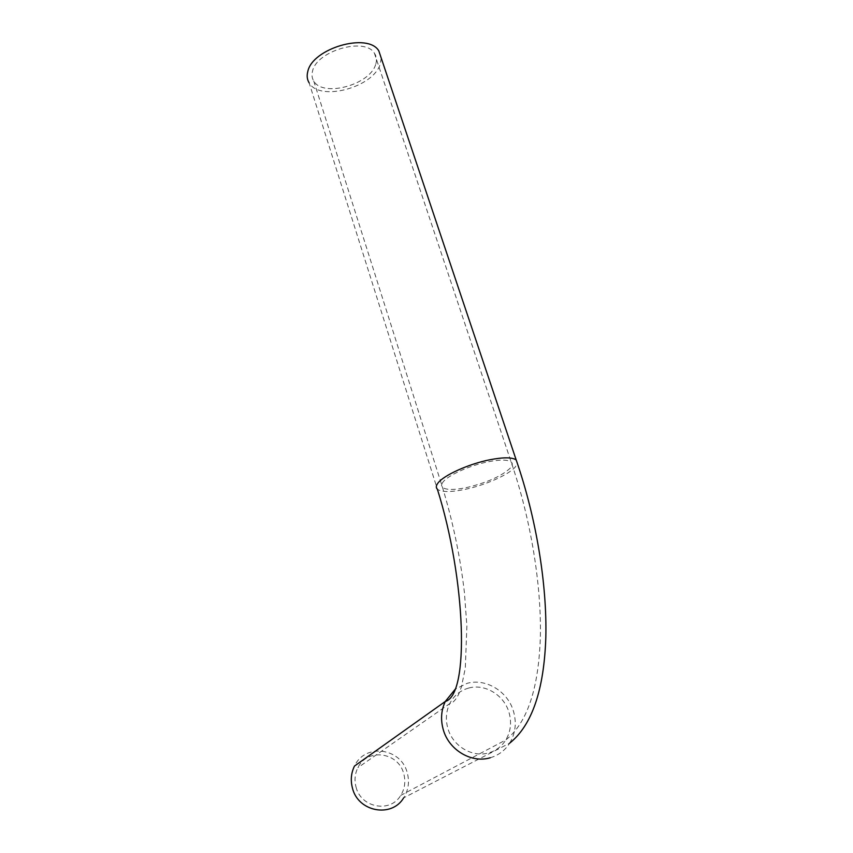 <?xml version="1.0" encoding="UTF-8"?>
<svg xmlns="http://www.w3.org/2000/svg" width="853" height="853" viewBox="0 0 853 853"><rect width="100%" height="100%" fill="white"/><g stroke="black" fill="none" stroke-linecap="round" stroke-linejoin="round"><path stroke-width="0.64" stroke-dasharray="4.26 3.2" d="M381.238 58.089L380.235 64.082C373.39 87.592 319.363 101.923 309.138 82.837L437.365 489.195C441.449 492.234 450.651 492.309 464.981 489.398C484.909 485.293 508.452 474.918 515.255 467.039L517.408 463.478M375.629 64.561C369.797 85.023 322.658 97.594 313.733 81.003C311.942 78.124 311.548 74.829 312.539 71.13C316.516 50.871 364.988 36.828 374.392 53.185C376.653 56.501 377.069 60.296 375.629 64.561M490.219 757.773C498.504 755.331 504.997 750.459 509.699 743.144L403.682 797.843C408.47 790.123 409.664 781.753 407.244 772.754C401.166 747.782 364.967 742.963 354.496 766.037M356.021 786.999C360.872 807.855 390.397 813.282 400.729 795.401C404.823 788.716 405.825 781.487 403.746 773.724C398.479 752.047 367.099 747.761 357.887 767.689C354.869 773.778 354.24 780.218 356.021 786.999M509.699 743.144C515.575 733.228 516.79 722.47 513.357 710.869C507.482 691.111 485.72 678.092 467.231 683.306L455.267 689.149M442.963 482.137C441.278 484.355 441.118 486.114 442.504 487.415C446.055 490.048 454.052 490.102 466.495 487.596C486.892 482.723 501.5 476.219 510.339 468.073C512.632 465.45 512.888 463.403 511.118 461.931C507.599 459.543 499.869 459.511 487.927 461.836C469.534 465.493 447.782 475.398 442.963 482.137M468.702 688.051C460.204 690.429 453.871 695.632 449.712 703.661C446.012 711.455 445.405 719.751 447.91 728.537C452.815 746.151 472.434 757.848 488.705 752.89C496.009 750.736 501.713 746.428 505.818 739.946C510.83 731.373 511.853 722.075 508.9 712.063C503.792 694.832 484.803 683.477 468.702 688.051M313.733 81.003L442.504 487.415C452.932 521.737 460.247 556.774 464.427 592.547L466.89 626.123L465.301 668.102L461.409 686.974L458.775 694.022C455.811 699.95 452.794 703.16 449.712 703.661L357.887 767.689M374.392 53.185L511.118 461.931C530.886 519.296 541.474 585.062 540.354 636.679C538.744 688.542 527.229 722.96 505.818 739.946L400.729 795.401"/><path stroke-width="1.28" d="M309.138 82.837C307.123 79.564 306.664 75.832 307.773 71.631C312.177 48.376 367.974 32.115 378.817 50.881L381.238 58.089M455.267 689.149L445.277 701.475L354.496 766.037C351.105 772.967 350.412 780.292 352.428 788.001C357.972 811.875 391.719 818.208 403.682 797.843M490.219 757.773C471.517 763.51 448.923 750.043 443.304 729.773C440.468 719.793 441.129 710.357 445.277 701.475C469.854 694.982 465.845 579.294 437.365 489.195C435.808 487.713 435.979 485.72 437.866 483.203C443.315 475.473 468.404 464.021 489.611 459.81C503.281 457.155 512.141 457.187 516.172 459.916L517.408 463.478M378.817 50.881L516.172 459.916C536.43 518.208 547.114 584.881 545.824 637.287C544.097 689.853 532.059 725.146 509.699 743.144"/></g></svg>
